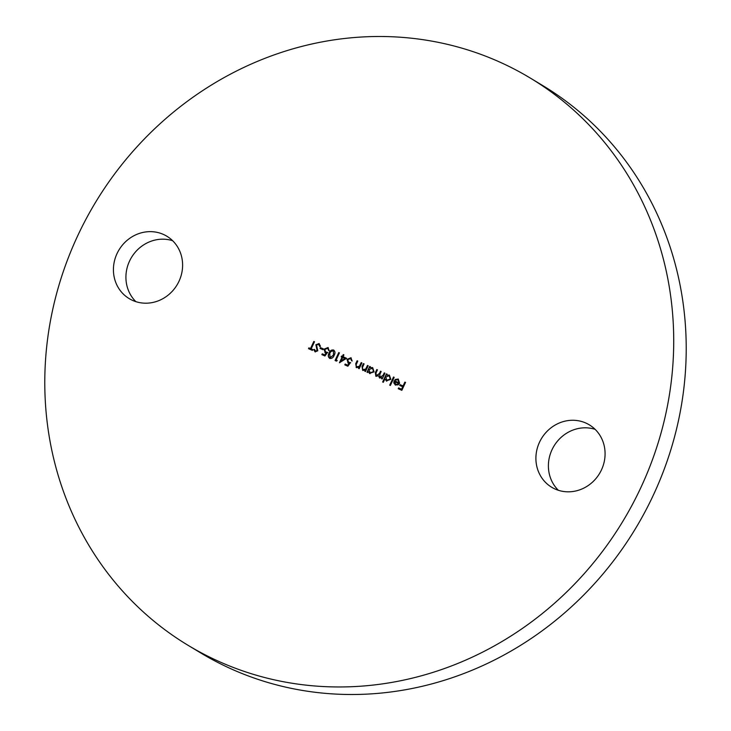 <?xml version="1.0" encoding="UTF-8"?>
<svg xmlns="http://www.w3.org/2000/svg" width="731" height="731" viewBox="0 0 731 731"><rect width="100%" height="100%" fill="white"/><g stroke="black" fill="none" stroke-linecap="round" stroke-linejoin="round"><path stroke-width="1.1" d="M163.406 234.423A36.44 33.891 121.1 0 1 166.842 236.223A36.44 33.891 121.1 0 1 178.072 283.116A36.44 33.891 121.1 0 1 132.631 300.414A36.44 33.891 121.1 0 1 129.195 298.623A36.44 33.891 121.1 0 1 117.965 251.72A36.44 33.891 121.1 0 1 163.406 234.423M585.878 423.048A36.44 33.891 121.1 0 1 589.314 424.848A36.44 33.891 121.1 0 1 600.544 471.742A36.44 33.891 121.1 0 1 555.103 489.039A36.44 33.891 121.1 0 1 551.677 487.248A36.44 33.891 121.1 0 1 540.437 440.354A36.44 33.891 121.1 0 1 585.878 423.048M530.35 78.098L542.841 85.628A331.244 308.135 121.1 0 1 644.943 511.956A331.244 308.135 121.1 0 1 231.882 669.212A331.244 308.135 121.1 0 1 200.65 652.902L188.159 645.372A331.244 308.135 121.1 0 1 86.057 219.044A331.244 308.135 121.1 0 1 499.118 61.788A331.244 308.135 121.1 0 1 530.35 78.098A331.244 308.135 121.1 0 1 632.452 504.417A331.244 308.135 121.1 0 1 219.391 661.674A331.244 308.135 121.1 0 1 188.159 645.372M395.453 385.027L393.79 382.907L394.137 380.623L399.007 382.797L398.02 379.773L395.444 380.102L395.005 379.508L398.267 379.024L399.61 383.236L398.084 384.89L395.078 384.835M386.553 381.052L384.926 378.841L383.309 382.304L382.642 382.011L386.434 373.87L387.101 374.171L386.635 375.167L389.376 375.058L390.811 379.343L386.206 380.869M369.84 373.587L368.177 371.43L367.684 372.499L367.017 372.207L369.712 366.405L370.389 366.706L369.913 367.702L372.655 367.592L374.089 371.878L369.457 373.395M356.39 367.583L355.723 363.736L357.103 360.776L357.779 361.068L355.97 365.153L356.838 366.925L359.405 366.213L361.215 362.603L361.882 362.905L359.177 368.707L358.51 368.406L358.994 367.364L356.107 367.437M356.701 366.852L359.405 366.213M346.604 358.3L339.458 362.731L342.017 357.231L341.158 356.847L341.541 356.034L342.4 356.417L343.25 354.59L343.917 354.882L343.067 356.719L346.604 358.3M329.909 358.501C328.256 357.13 328.045 355.357 329.288 353.174C330.156 350.834 331.664 349.829 333.802 350.158L333.592 350.03C335.227 351.401 335.41 353.155 334.14 355.312C333.309 357.66 331.828 358.683 329.708 358.373C328.045 357.002 327.835 355.229 329.078 353.055C329.946 350.706 331.454 349.701 333.592 350.03L333.848 350.158M323.294 348.87L322.91 349.683L320.05 348.404L320.425 347.59L323.294 348.87M311.178 348.87L312.795 349.592L312.42 350.414L308.5 348.66L308.884 347.846L310.501 348.568L313.827 341.45L314.494 341.752L311.178 348.87L312.786 349.619M315.472 351.026L317.3 350.67L316.094 344.84L319.008 343.515L320.47 346.266L319.648 346.384L318.634 344.338L316.541 345.023L317.775 350.807L315.07 351.839L313.718 349.61L314.549 349.391L315.527 351.063L317.09 350.542L315.883 344.712L319.264 343.652M325.213 352.808L324.08 349.162L327.981 347.527L329.215 350.779L327.57 348.321L324.738 349.491L325.715 352.04L327.552 352.369L324.939 355.997L321.878 354.636L322.261 353.822L324.792 354.946L326.163 353.046L324.911 352.644M325.423 352.927L324.29 349.29L328.265 347.673M325.533 351.949L327.753 352.497M337.256 360.52L336.443 361.132L335.063 360.52L338.764 352.58L339.431 352.881L336.114 360.008L337.256 360.52M348.148 363.042L347.015 359.396L350.917 357.761L352.141 361.013L350.496 358.555L347.664 359.725L348.65 362.284L350.478 362.613L347.865 366.231L344.804 364.87L345.187 364.056L347.718 365.189L349.098 363.28L347.837 362.887M348.358 363.17L347.216 359.524L351.191 357.907M348.459 362.192L350.688 362.731M368.186 365.719L365.482 371.522L364.815 371.22L365.299 370.178L362.695 370.398L362.028 366.551L363.408 363.59L364.084 363.883L362.274 367.967L363.143 369.74L365.71 369.027L367.519 365.427L368.186 365.719L367.519 365.427M363.005 369.667L365.71 369.027M379.608 377.954L378.53 375.78L375.88 376.282L375.323 372.7L376.785 369.557L377.452 369.859L375.99 373.002L376.328 375.624L379.462 373.477L380.513 371.22L381.18 371.522L379.809 374.473L380.056 377.287L383.099 375.332L384.241 372.883L384.908 373.185L382.203 378.987L381.536 378.685L382.002 377.68L379.38 377.826M379.983 377.251L383.309 375.451L384.241 372.883M394.173 377.324L390.381 385.465L389.714 385.164L393.506 377.022L394.173 377.324M405.541 382.395L401.84 390.336L398.212 388.718L398.596 387.905L401.557 389.221L402.69 386.781L399.729 385.456L400.113 384.643L403.073 385.968L404.873 382.103L405.541 382.395L404.873 382.103M135.884 301.656A36.44 33.891 121.1 0 1 131.479 257.449A36.44 33.891 121.1 0 1 172.644 240.718M558.356 490.282A36.44 33.891 121.1 0 1 553.961 446.074A36.44 33.891 121.1 0 1 595.116 429.344M308.72 348.76L308.884 347.846M309.085 347.974L310.501 348.568M310.712 348.696L313.827 341.45M319.858 346.512L318.844 344.456M315.28 351.967L313.718 349.61M313.919 349.738L314.586 349.564M320.269 348.504L320.425 347.59M320.635 347.718L323.285 348.897M322.097 354.727L322.261 353.822M322.462 353.941L324.792 354.946M325.003 355.074L326.163 353.046M328.758 350.606L327.771 348.449M329.992 357.514L333.683 355.138L333.4 350.962M330.266 357.678L333.473 355.019L333.473 350.999M333.19 350.834L330.96 351.483L329.745 353.356L330.083 357.578M335.282 360.621L338.764 352.58M337.229 360.538L336.114 360.008M339.741 362.695L342.017 357.231M341.377 356.947L341.541 356.034M341.743 356.161L342.4 356.417M342.611 356.545L343.25 354.59M346.576 358.318L343.067 356.719M341.085 360.977L345.114 358.647L342.684 357.532L341.085 360.977L344.913 358.528M345.023 364.97L345.187 364.056M345.397 364.184L347.718 365.189M347.929 365.317L349.098 363.28M351.684 360.84L350.706 358.683M358.729 368.506L358.994 367.364M356.6 367.711L355.933 363.864L357.103 360.776M359.615 366.341L361.215 362.603M365.034 371.321L365.299 370.178M362.905 370.526L362.238 366.679L363.408 363.59M365.92 369.155L367.73 365.546M367.236 372.298L369.712 366.405M372.655 367.592L369.913 367.702M370.041 373.715L368.177 371.43M369.987 372.783L373.632 371.695L372.508 368.424M373.632 371.695L372.673 368.497M372.298 368.296L369.036 369.594L370.16 372.874L373.422 371.576M381.756 378.786L382.002 377.68M379.818 378.073L378.53 375.78M376.09 376.41L375.533 372.828L376.785 369.557M376.538 375.752L379.672 373.605L380.513 371.22M384.442 373.011L384.899 373.212M382.861 382.103L386.434 373.87M389.376 375.058L386.635 375.167M386.763 381.18L384.926 378.841M386.699 380.248L390.354 379.161L389.23 375.889M390.354 379.161L389.385 375.962M389.02 375.761L385.758 377.05L386.882 380.339L390.144 379.033M389.934 385.264L393.506 377.022M395.526 380.056L395.005 379.508M395.215 379.627L398.267 379.024M395.663 385.146L393.79 382.907M394 383.026L394.137 380.623M394.347 380.75L399.007 382.797M399.217 382.925L398.221 379.901M395.59 384.214L397.609 384.506L398.815 383.611L394.475 381.637L395.745 384.296L397.408 384.378L398.605 383.483M398.432 388.81L398.596 387.905M398.797 388.024L401.557 389.221M401.758 389.349L402.69 386.781M399.948 385.557L400.113 384.643M400.314 384.771L403.073 385.968M403.284 386.096L405.084 382.231"/></g></svg>
